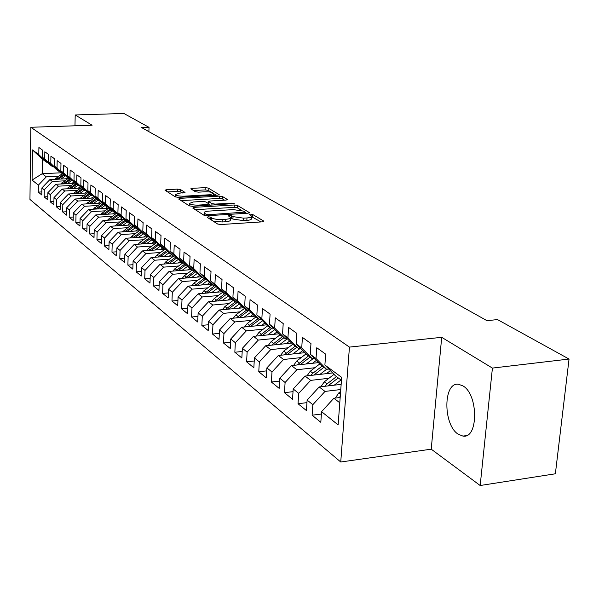 <?xml version="1.0" encoding="UTF-8"?>
<svg xmlns="http://www.w3.org/2000/svg" width="599" height="599" viewBox="0 0 599 599"><rect width="100%" height="100%" fill="white"/><g stroke="black" fill="none" stroke-linecap="round" stroke-linejoin="round"><path stroke-width="0.9" d="M208.115 216.771L207.187 217.31L217.684 224.041L221.024 224.528L262.519 221.84L263.732 221.061L252.651 214.472L250.367 214.143L249.371 214.539L251.573 216.119C251.827 217.063 250.3 217.669 246.975 217.946L243.568 218.156L233.048 216.628L231.663 215.782L229.372 215.445L228.346 215.85L230.473 217.422C230.72 218.388 229.147 219.009 225.741 219.286L222.289 219.504C217.617 219.668 214.105 219.152 211.754 217.961L210.406 217.108L208.115 216.771M458.16 434.185L462.93 436.087C478.451 439.089 478.534 394.531 462.93 385.891L458.527 384.273C443.17 381.818 442.938 424.713 458.16 434.185M180.471 189.539L177.439 189.119L166.485 189.703L165.01 190.212L175.357 196.899L178.45 197.341L217.804 195.147L219.204 194.638L208.242 188.056L205.225 187.637L192.197 188.326L190.767 188.827L195.401 191.725L198.456 192.152L204.978 191.792C209.523 191.725 212.405 192.249 213.633 193.372L209.86 194.735L183.99 196.18C179.423 196.255 176.533 195.731 175.335 194.6L179.273 193.2L185.039 192.444L180.471 189.539L180.374 191.845L177.349 191.418L167.623 191.95M141.634 127.602L486.942 320.667L497.514 319.589L569.05 359.056L492.415 368.086L441.703 337.319L349.442 347.098L30.841 127.273L92.104 125.221L75.197 114.963L123.911 113.488L149.031 127.347L141.634 127.602M194.136 207.359L192.803 208.085L203.967 215.243L207.224 215.722L248.038 213.199L249.461 212.638L237.466 205.435L234.284 204.985L194.136 207.359L194.069 208.894M189.336 205.861L178.667 199.025L180 198.336L219.436 196.12L222.536 196.554L227.493 199.564L226.085 200.088L210.077 201.009L208.632 201.549L211.949 203.645L215.116 204.102L231.88 203.121L234.231 203.555L192.511 206.326L189.336 205.861M349.442 347.098L340.741 462.001L29.95 199.437L30.841 127.273M321.408 414.029L312.109 415.204L320.817 422.302L321.573 411.67L338.136 424.916L341.677 377.37L324.89 365.023L325.661 354.144L316.774 347.742L316.032 358.509L310.237 354.249L310.971 343.556L302.42 337.394L301.716 347.982L296.138 343.878L296.827 333.366L288.591 327.436L287.932 337.843L282.563 333.89L283.207 323.55L275.278 317.837L274.656 328.072L269.475 324.261L270.082 314.093L262.437 308.582L261.853 318.653L256.859 314.984L257.428 304.973L250.045 299.657L249.498 309.571L244.677 306.022L245.216 296.176L238.088 291.039L237.571 300.795L232.914 297.374L233.423 287.677L226.534 282.713L226.048 292.319L221.548 289.01L222.027 279.463L215.37 274.671L214.914 284.128L210.563 280.931L211.013 271.527L204.573 266.892L204.147 276.206L199.939 273.114L200.358 263.852L194.128 259.367L193.724 268.547L189.651 265.544L190.048 256.424L184.02 252.074L183.638 261.127L179.693 258.221L180.059 249.229L174.219 245.021L173.86 253.931L170.041 251.123L170.393 242.258L164.732 238.177L164.388 246.968L160.682 244.242L161.011 235.497L155.523 231.543L155.208 240.214L151.614 237.571L151.921 228.945L146.598 225.112L146.298 233.662L142.809 231.094L143.101 222.588L137.935 218.867L137.65 227.298L134.266 224.812L134.535 216.419L129.519 212.81L129.257 221.128L125.97 218.71L126.224 210.429L121.35 206.917L121.103 215.131L117.906 212.78L118.145 204.611L113.413 201.197L113.181 209.298L110.074 207.014L110.298 198.95L105.694 195.633L105.476 203.638L102.459 201.414L102.669 193.455L98.184 190.227L97.989 198.127L95.046 195.963L95.241 188.108L90.883 184.964L90.696 192.766L87.836 190.662L88.016 182.897L83.778 179.842L83.605 187.547L80.82 185.495L80.992 177.836L76.859 174.856L76.694 182.463L73.984 180.471L74.141 172.901L70.12 170.004L69.971 177.514L67.328 175.574L67.477 168.094L63.554 165.272L63.419 172.699L60.843 170.805L60.978 163.415L57.16 160.659L57.032 167.997L54.516 166.155L54.644 158.847L50.922 156.167L50.803 163.415L48.354 161.618L48.467 154.4L44.835 151.779L44.73 158.952L42.342 157.193L42.447 150.057L38.905 147.504L38.808 154.594L46.542 162.209L42.432 159.169L42.222 173.688L46.318 176.847L58.642 176.256M312.109 415.204L312.835 404.677L307.122 400.102L319.207 386.947L341.153 384.371M306.95 402.64L298.025 403.726L306.411 410.562L307.122 400.102M298.025 403.726L298.706 393.378L293.203 388.976L305.078 376.075L332.625 372.945M293.031 391.664L284.458 392.674L292.537 399.256L293.203 388.976M284.458 392.674L285.102 382.491L279.8 378.246L291.473 365.6L318.451 362.635M279.621 381.076L271.377 382.02L279.164 388.362L279.8 378.246M271.377 382.02L271.983 372.001L266.869 367.906L278.355 355.499L304.779 352.691M266.697 370.863L258.768 371.739L266.278 377.864L266.869 367.906M258.768 371.739L259.337 361.878L254.403 357.932L265.694 345.75L291.601 343.085M254.231 361.002L246.593 361.826L253.849 367.734L254.403 357.932M246.593 361.826L247.132 352.115L242.37 348.304L253.474 336.339L278.879 333.815M242.191 351.478L234.838 352.242L241.839 357.955L242.37 348.304M234.838 352.242L235.347 342.688L230.742 339.004L241.674 327.256L266.592 324.853M230.57 342.276L223.472 342.987L230.248 348.506L230.742 339.004M223.472 342.987L223.951 333.576L219.504 330.012L230.263 318.473L254.747 316.182M219.339 333.366L212.488 334.04L219.039 339.371L219.504 330.012M212.488 334.04L212.944 324.763L208.639 321.319L219.227 309.975L243.396 307.789M208.474 324.755L201.863 325.377L208.197 330.543L208.639 321.319M201.863 325.377L202.29 316.242L198.127 312.91L208.557 301.754L232.412 299.665M197.962 316.414L191.575 316.998L197.707 321.992L198.127 312.91M191.575 316.998L191.98 307.991L187.944 304.764L198.217 293.802L221.772 291.795M187.787 308.328L181.617 308.882L187.554 313.719L187.944 304.764M181.617 308.882L181.991 300.002L178.083 296.879L188.206 286.09L211.462 284.173M177.933 300.503L171.965 301.02L177.716 305.707L178.083 296.879M171.965 301.02L172.317 292.26L168.529 289.235L178.509 278.617L201.474 276.783M168.386 292.911L162.606 293.39L168.184 297.943L168.529 289.235M162.606 293.39L162.935 284.757L159.267 281.822L169.098 271.377L191.785 269.617M159.124 285.543L153.531 286L158.945 290.41L159.267 281.822M153.531 286L153.846 277.487L150.282 274.634L159.978 264.354L182.381 262.661M150.147 278.393L144.726 278.827L149.975 283.102L150.282 274.634M144.726 278.827L145.018 270.426L141.559 267.656L151.12 257.533L173.253 255.915M141.431 271.452L136.175 271.856L141.274 276.012L141.559 267.656M136.175 271.856L136.452 263.567L133.098 260.887L142.517 250.914L164.89 249.326M132.971 264.713L127.872 265.095L132.828 269.131L133.098 260.887M127.872 265.095L128.134 256.911L124.869 254.305L134.169 244.482L156.114 242.969M124.749 258.162L119.807 258.521L124.622 262.444L124.869 254.305M119.807 258.521L120.047 250.449L116.88 247.911L126.052 238.237L147.594 236.792M116.768 251.797L111.968 252.134L116.648 255.945L116.88 247.911M111.968 252.134L112.193 244.167L109.115 241.697L118.168 232.165L139.312 230.787M109.003 245.605L104.346 245.919L108.891 249.626L109.115 241.697M104.346 245.919L104.555 238.05L101.56 235.654L110.493 226.257L131.256 224.939M101.456 239.578L96.926 239.877L101.351 243.486L101.56 235.654M96.926 239.877L97.128 232.105L94.208 229.776L103.028 220.507L123.424 219.256M94.11 233.715L89.708 233.999L94.021 237.511L94.208 229.776M89.708 233.999L89.895 226.325L87.057 224.056L95.765 214.914L115.809 213.716M86.967 228.002L82.684 228.279L86.877 231.693L87.057 224.056M82.684 228.279L82.857 220.694L80.094 218.485L88.689 209.47L108.389 208.325M80.004 222.446L75.841 222.701L79.929 226.025L80.094 218.485M75.841 222.701L76.006 215.213L73.31 213.057L81.801 204.162L101.171 203.076M73.228 217.033L69.177 217.272L73.16 220.514L73.31 213.057M69.177 217.272L69.327 209.867L66.706 207.771L75.092 198.995L94.14 197.955M66.624 211.754L62.685 211.979L66.564 215.138L66.706 207.771M62.685 211.979L62.82 204.663L60.267 202.619L68.548 193.964L87.289 192.968M60.192 206.603L56.351 206.82L60.132 209.905L60.267 202.619M56.351 206.82L56.478 199.594L53.985 197.595L62.176 189.052L80.61 188.101M53.917 201.586L50.181 201.788L53.865 204.798L53.985 197.595M50.181 201.788L50.294 194.645L47.868 192.698L55.954 184.26L74.104 183.354M47.8 196.689L44.154 196.884L47.755 199.811L47.868 192.698M44.154 196.884L44.266 189.823L41.893 187.921L49.889 179.595L67.754 178.727M41.833 191.912L38.284 192.099L41.788 194.96L41.893 187.921M38.284 192.099L38.381 185.113L32.069 180.067L32.451 149.922L38.808 154.594M53.416 166.604L52.54 166.649L50.129 164.86L42.342 157.193M44.73 158.952L52.54 166.649M61.255 172.797L42.222 173.688L32.069 180.067M38.381 185.113L46.318 176.847M59.586 171.149L58.687 171.194L56.216 169.36L48.354 161.618M50.803 163.415L58.687 171.194M49.889 179.595L52.3 181.445L64.759 180.831M44.266 189.823L52.3 181.445M65.912 175.807L64.992 175.851L62.453 173.972L54.516 166.155M57.032 167.997L64.992 175.851M55.954 184.26L58.425 186.162L71.034 185.525M50.294 194.645L58.425 186.162M72.404 180.584L71.453 180.636L68.855 178.704L60.843 170.805M63.419 172.699L71.453 180.636L67.11 183.706M62.176 189.052L64.707 190.999L77.458 190.332M56.478 199.594L64.707 190.999M79.061 185.488L78.087 185.54L75.414 183.564L67.328 175.574M69.971 177.514L78.087 185.54M68.548 193.964L71.146 195.963L84.047 195.267M62.82 204.663L71.146 195.963M85.897 190.519L84.893 190.572L82.153 188.543L73.984 180.471M76.694 182.463L84.893 190.572M75.092 198.995L77.758 201.047L90.808 200.328M69.327 209.867L77.758 201.047M92.912 195.686L91.879 195.738L89.064 193.657L80.82 185.495M83.605 187.547L91.879 195.738M81.801 204.162L84.534 206.273L97.749 205.517M76.006 215.213L84.534 206.273M100.115 200.987L99.06 201.047L96.162 198.905L87.836 190.662M90.696 192.766L99.06 201.047M88.689 209.47L91.497 211.627L104.87 210.848M82.857 220.694L91.497 211.627M107.52 206.438L106.427 206.498L103.455 204.296L95.046 195.963M97.989 198.127L106.427 206.498M95.765 214.914L98.648 217.13L112.185 216.314M89.895 226.325L98.648 217.13M115.128 212.031L114.005 212.098L110.95 209.837L102.459 201.414M105.476 203.638L114.005 212.098M103.028 220.507L105.993 222.791L119.695 221.937M97.128 232.105L105.993 222.791M122.952 217.789L121.799 217.864L118.654 215.535L110.074 207.014M113.181 209.298L121.799 217.864M110.493 226.257L113.533 228.601L127.415 227.71M104.555 238.05L113.533 228.601M130.994 223.712L129.811 223.786L126.576 221.398L117.906 212.78M121.103 215.131L129.811 223.786M118.168 232.165L121.297 234.568L135.352 233.647M112.193 244.167L121.297 234.568M139.275 229.799L138.055 229.881L134.723 227.425L125.97 218.71M129.257 221.128L138.055 229.881M126.052 238.237L129.272 240.716L143.513 239.75M120.047 250.449L129.272 240.716M147.803 236.073L146.538 236.156L143.116 233.625L134.266 224.812M137.65 227.298L146.538 236.156M134.169 244.482L137.478 247.035L151.906 246.024M128.134 256.911L137.478 247.035M156.579 242.528L155.276 242.617L151.749 240.012L142.809 231.094M146.298 233.662L155.276 242.617M142.517 250.914L145.931 253.542L160.547 252.486M136.452 263.567L145.931 253.542M165.624 249.184L164.276 249.274L160.644 246.586L151.614 237.571M155.208 240.214L164.276 249.274M151.12 257.533L154.632 260.236L169.442 259.142M145.018 270.426L154.632 260.236M174.945 256.035L173.56 256.14L169.809 253.37L160.682 244.242M164.388 246.968L173.56 256.14L165.878 261.741L167.585 263.036L166.657 263.845M159.978 264.354L163.594 267.139L178.607 265.993M153.846 277.487L163.594 267.139M184.559 263.103L183.129 263.216L179.266 260.355L170.041 251.123M173.86 253.931L183.129 263.216M169.098 271.377L172.826 274.252L188.049 273.054M162.935 284.757L172.826 274.252M194.48 270.396L192.998 270.516L189.014 267.566L179.693 258.221M183.638 261.127L192.998 270.516M178.509 278.617L182.351 281.582L197.79 280.332M172.317 292.26L182.351 281.582M204.723 277.929L203.188 278.048L199.07 275.008L189.651 265.544M193.724 268.547L203.188 278.048M188.206 286.09L192.174 289.145L207.831 287.834M181.991 300.002L192.174 289.145M215.303 285.701L213.708 285.828L209.463 282.691L199.939 273.114M204.147 276.206L213.708 285.828M198.217 293.802L202.312 296.954L218.201 295.584M191.98 307.991L202.312 296.954M226.227 293.727L224.58 293.869L220.192 290.627L210.563 280.931M214.914 284.128L224.58 293.869M208.557 301.754L212.78 305.011L228.9 303.581M202.29 316.242L212.78 305.011M237.533 302.031L235.826 302.188L231.281 298.826L221.548 289.01M226.048 292.319L235.826 302.188M219.227 309.975L223.599 313.337L239.952 311.839M212.944 324.763L223.599 313.337M249.221 310.619L247.454 310.784L242.752 307.309L232.914 297.374M237.571 300.795L247.454 310.784M230.263 318.473L234.778 321.948L251.385 320.375M223.951 333.576L234.778 321.948M261.321 319.507L259.487 319.686L254.62 316.085L244.677 306.022M249.498 309.571L259.487 319.686M241.674 327.256L246.346 330.85L263.201 329.203M235.347 342.688L246.346 330.85M273.855 328.716L271.946 328.903L266.914 325.175L256.859 314.984M261.853 318.653L271.946 328.903M253.474 336.339L258.311 340.067L275.435 338.338M247.132 352.115L258.311 340.067M286.846 338.248L284.862 338.45L279.643 334.586L269.475 324.261M274.656 328.072L284.862 338.45M265.694 345.75L270.703 349.606L288.097 347.794M259.337 361.878L270.703 349.606M300.324 348.139L298.257 348.356L292.844 344.35L282.563 333.89M287.932 337.843L298.257 348.356M278.355 355.499L283.544 359.49L301.215 357.588M271.983 372.001L283.544 359.49M314.303 358.397L312.154 358.629L306.531 354.473L296.138 343.878M301.716 347.982L312.154 358.629M291.473 365.6L296.857 369.74L314.812 367.741M285.102 382.491L296.857 369.74M328.821 369.051L326.582 369.306L320.75 364.986L310.237 354.249M316.032 358.509L326.582 369.306M305.078 376.075L310.664 380.38L328.926 378.276M298.706 393.378L310.664 380.38M341.46 380.305L335.515 375.902L324.89 365.023M319.207 386.947L325.002 391.417L340.771 389.537M312.835 404.677L325.002 391.417M148.881 131.653L149.031 127.347M75.197 114.963L74.972 125.797M441.703 337.319L431.22 449.175L480.173 485.512L492.415 368.086M480.173 485.512L555.37 473.787L569.05 359.056M431.22 449.175L340.741 462.001M47.396 162.172L46.542 162.209M321.573 411.67L333.875 398.245L340.18 397.481M333.875 398.245L339.783 402.79M42.432 159.169L32.451 149.922M213.019 221.046L222.169 221.982L222.289 219.504M230.443 217.961L230.345 219.878C230.593 220.851 229.02 221.48 225.621 221.757L222.169 221.982M251.543 216.666L251.438 218.56C251.692 219.511 250.165 220.125 246.848 220.402L243.441 220.619L232.921 219.084L230.458 217.939M260.939 221.944L251.565 216.628M241.554 210.339L237.346 207.823L234.164 207.366L195.304 209.695M246.481 213.289L245.133 212.488M206.116 214.367L208.392 214.704L245.156 212.106L243.553 211.103L233.221 209.62L208.931 211.095C205.532 211.357 203.937 211.971 204.162 212.93L206.116 214.367L206.056 215.715M204.072 214.854L204.012 215.273M181.16 200.62L219.316 198.449L219.436 196.12M224.565 200.178L222.416 198.89L219.316 198.449M209.006 204.274L210.593 205.262M193.297 201.975L189.336 203.443C190.587 204.626 193.552 205.172 198.232 205.09L207.561 204.544L208.841 203.825L205.712 201.885L202.567 201.444L193.297 201.975M182.268 193.035L180.374 191.845M211.425 192.309L208.138 190.34L205.12 189.92L193.484 190.549M216.299 195.229L213.663 193.649M335.313 398.073L338.839 392.869L340.629 391.484M340.262 396.328L339.319 397.586M334.242 385.187L341.003 379.968M320.884 386.752L324.291 381.84L334.01 374.36M327.923 385.928L338.218 377.909M336.473 376.614L327.017 383.907L324.8 386.295M326.433 373.649L330.363 370.631M319.948 374.39L326.575 369.298M306.995 375.858L310.282 371.215L319.746 363.967M313.854 375.079L323.894 367.314M322.21 366.071L312.903 373.207L310.806 375.423M312.566 363.279L316.287 360.433M306.171 363.982L313.337 358.502M293.6 365.368L296.775 360.98L306.007 353.934M300.286 364.626L310.087 357.101M308.463 355.903L297.321 364.956M299.186 353.283L302.72 350.587M292.881 353.949L300.406 348.229M280.684 355.252L283.746 351.104L292.754 344.26M287.206 354.556L296.767 347.255M295.202 346.095L284.315 354.863M286.285 343.631L289.639 341.086M280.062 344.275L287.34 338.757M268.21 345.488L271.167 341.565L280.018 334.871M274.582 344.837L283.911 337.746M282.399 336.631L271.759 345.129M273.818 334.317L277 331.906M267.678 334.931L274.731 329.607M256.17 336.076L259.015 332.355L267.738 325.789M262.392 335.455L271.504 328.566M270.037 327.488L259.629 335.732M261.77 325.317L264.803 323.033M255.721 325.901L262.557 320.757M244.534 326.979L247.282 323.46L255.87 317.006M250.607 326.395L259.532 319.679M258.094 318.653L247.911 326.65M250.127 316.616L253.01 314.453M244.152 317.171L250.786 312.206M233.281 318.189L235.931 314.849L244.392 308.522M239.218 317.635L248.488 310.686M246.541 310.11L236.583 317.882M238.866 308.2L241.607 306.149M232.966 308.732L239.405 303.925M222.386 309.69L224.947 306.523L233.288 300.309M228.197 309.166L237.623 302.128M235.37 301.851L225.621 309.398M227.964 300.054L230.57 298.107M222.139 300.563L228.391 295.913M211.851 301.469L214.315 298.467L222.536 292.357M217.527 300.968L226.669 294.176M224.55 293.847L215.004 301.192M217.4 292.162L219.893 290.32M211.657 292.656L217.737 288.149M201.638 293.51L204.019 290.657L212.128 284.66M207.194 293.031L216.067 286.472M214.539 285.76L204.731 293.248M207.172 284.525L209.56 282.758M201.496 284.989L207.411 280.624M191.747 285.798L194.039 283.095L202.035 277.195M197.183 285.349L205.786 278.999M204.768 277.973L194.765 285.551M197.258 277.12L199.594 275.398M191.65 277.569L197.408 273.331M182.156 278.325L184.365 275.757L192.249 269.962M187.48 277.899L195.836 271.759M194.847 270.763L185.113 278.093M187.637 269.939L189.935 268.247M182.103 270.366L187.704 266.256M172.849 271.085L174.983 268.644L182.762 262.946M178.06 270.681L186.177 264.728M185.218 263.77L175.747 270.86M178.307 262.968L180.561 261.321M172.841 263.38L178.3 259.389M163.827 264.062L165.878 261.741M168.925 263.68L176.817 257.907M175.881 256.978L167.585 263.036M169.247 256.207L171.464 254.59M163.849 256.604L169.165 252.726M155.059 257.248L157.043 255.039L165.032 249.221M160.053 256.881L167.727 251.288M166.822 250.382L157.837 257.046M160.457 249.641L162.629 248.053M155.119 250.023L160.3 246.249M146.545 250.629L148.455 248.533L156.638 242.588M151.435 250.277L158.907 244.849M158.024 243.973L149.263 250.434M151.906 243.261L154.048 241.711M146.635 243.621L151.689 239.952M138.272 244.197L140.114 242.213L148.133 236.403M143.064 243.868L150.334 238.597M149.48 237.743L140.937 244.018M143.603 237.062L145.699 235.542M138.391 237.406L143.363 233.812M130.23 237.953L132.005 236.066L139.867 230.383M134.917 237.638L142.008 232.517M141.177 231.693L132.851 237.781M135.524 231.034L137.59 229.537M130.372 231.364L135.277 227.83M122.413 231.888L131.825 224.535M127.003 231.588L133.906 226.609M133.098 225.801L124.974 231.716M127.669 225.172L129.698 223.704M122.578 225.494L127.407 222.012M114.806 225.98L124.008 218.837M119.298 225.696L126.037 220.859M125.243 220.073L117.322 225.823M120.025 219.466L122.301 217.826M114.986 219.773L119.755 216.351M107.401 220.237L116.401 213.296M111.803 219.968L118.37 215.258M117.606 214.494L109.872 220.088M112.582 213.91L115.158 212.068M107.603 214.21L112.305 210.841M100.19 214.652L108.996 207.898M104.511 214.39L110.92 209.807M110.171 209.066L102.616 214.502M105.334 208.504L107.82 206.73M100.407 208.789L105.05 205.479M93.174 209.208L101.785 202.642M97.405 208.961L103.694 204.476M102.931 203.78L95.555 209.073M98.281 203.241L100.669 201.534M93.407 203.51L97.981 200.253M86.331 203.907L94.762 197.513M90.479 203.675L96.664 199.272M95.877 198.621L88.667 203.78M91.4 198.104L93.706 196.465M86.578 198.366L91.1 195.162M79.667 198.748L87.918 192.519M83.733 198.524L89.813 194.203M89.011 193.597L81.966 198.621M84.699 193.103L86.915 191.53M79.929 193.357L84.384 190.197M73.168 193.717L81.247 187.652M77.151 193.507L83.126 189.269M82.34 188.685L75.422 193.597M78.155 188.228L80.296 186.708M73.437 188.468L77.84 185.353M66.833 188.812L74.748 182.897M70.734 188.61L76.62 184.447M75.848 183.878L69.05 188.7M71.783 183.474L73.849 182.014M60.649 184.028L68.406 178.262M64.475 183.833L70.263 179.752M69.514 179.198L62.828 183.915M65.561 178.831L67.552 177.424M60.941 179.056L65.516 175.829M54.621 179.363L62.214 173.74M58.373 179.183L64.063 175.17M63.329 174.623L56.763 179.258M211.649 220.17L211.754 217.961M225.621 221.757L225.741 219.286M231.543 218.231L231.663 215.782M232.921 219.084L233.048 216.628M243.441 220.619L243.568 218.156M246.848 220.402L246.975 217.946M252.516 216.905L252.651 214.472M263.702 221.615L263.732 221.061M210.301 219.309L210.406 217.108M234.164 207.366L234.284 204.985M237.346 207.823L237.466 205.435M249.229 212.967L249.259 212.45M208.347 215.647L208.392 214.704M244.107 213.439L244.152 212.495M204.626 215.505L204.723 213.484M179.94 199.841L180 198.336M222.416 198.89L222.536 196.554M227.291 199.864L227.313 199.4M208.707 203.742L208.804 201.713M211.881 205.187L211.949 203.645M215.071 204.993L215.116 204.102M231.835 204.012L231.88 203.121M198.194 205.989L198.232 205.09M207.516 205.442L207.561 204.544M184.866 192.721L184.881 192.294M183.953 197.034L183.99 196.18M209.815 195.588L209.86 194.735M192.137 189.718L192.197 188.326M205.12 189.92L205.225 187.637M208.138 190.34L208.242 188.056M219.009 194.922L219.032 194.473M166.425 191.178L166.485 189.703M177.349 191.418L177.439 189.119M338.839 392.869L340.434 394.082M328.739 385.217L329.443 385.749M324.291 381.84L327.017 383.907M314.565 374.472L315.171 374.929M310.282 371.215L312.903 373.207M300.908 364.117L301.424 364.506M296.775 360.98L299.298 362.897M287.73 354.121L288.164 354.451M283.746 351.104L286.18 352.953M271.167 341.565L273.518 343.354M259.015 332.355L261.291 334.085M247.282 323.46L249.476 325.122M235.931 314.849L238.058 316.467M224.947 306.523L227.006 308.088M214.315 298.467L216.306 299.979M204.019 290.657L205.951 292.125M194.039 283.095L195.91 284.51M184.365 275.757L186.184 277.135M174.983 268.644L176.742 269.984M157.043 255.039L158.698 256.297M148.455 248.533L150.064 249.753M140.114 242.213L141.678 243.396M132.005 236.066L133.525 237.219M124.12 230.083L125.603 231.207M116.446 224.273L117.891 225.359M108.988 218.613L110.388 219.676M101.718 213.102L103.08 214.135M94.642 207.733L95.967 208.744M87.746 202.507L89.041 203.488M81.03 197.415L82.288 198.374M74.478 192.451L75.706 193.38M68.091 187.607L69.289 188.52M61.862 182.882L63.03 183.773M55.782 178.27L56.92 179.138M466.336 435.615L462.93 436.087M245.081 213.379L245.148 212.226M204.049 215.296L204.162 212.93M208.534 203.638L208.632 201.549M189.232 205.801L189.336 203.443M208.954 205.352L209.014 204.147M175.245 196.831L175.335 194.6M213.543 195.379L213.618 193.747"/></g></svg>
